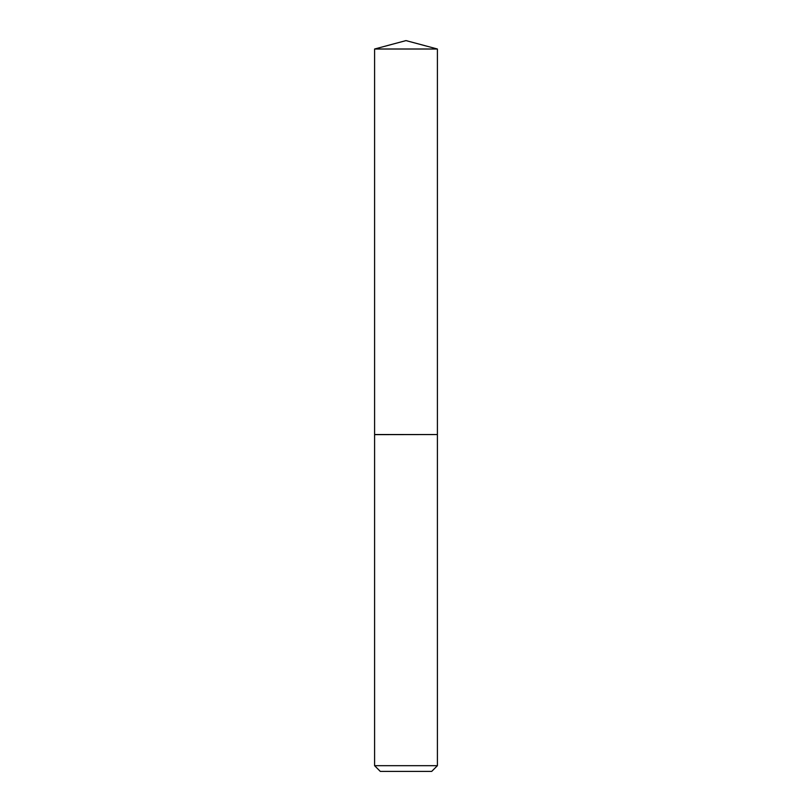 <?xml version="1.0" encoding="UTF-8"?>
<svg xmlns="http://www.w3.org/2000/svg" width="812" height="812" viewBox="0 0 812 812"><rect width="100%" height="100%" fill="white"/><g stroke="black" fill="none" stroke-linecap="round" stroke-linejoin="round"><path stroke-width="1.22" d="M437.404 49.014L374.596 49.014L374.596 434.542L437.404 434.542L437.404 49.014L406 40.6L374.596 49.014M431.7 771.4L380.3 771.4L374.596 765.686L437.404 765.686L431.7 771.4M437.313 434.542L374.596 434.633L374.596 765.686M437.404 434.633L437.404 765.686"/></g></svg>
